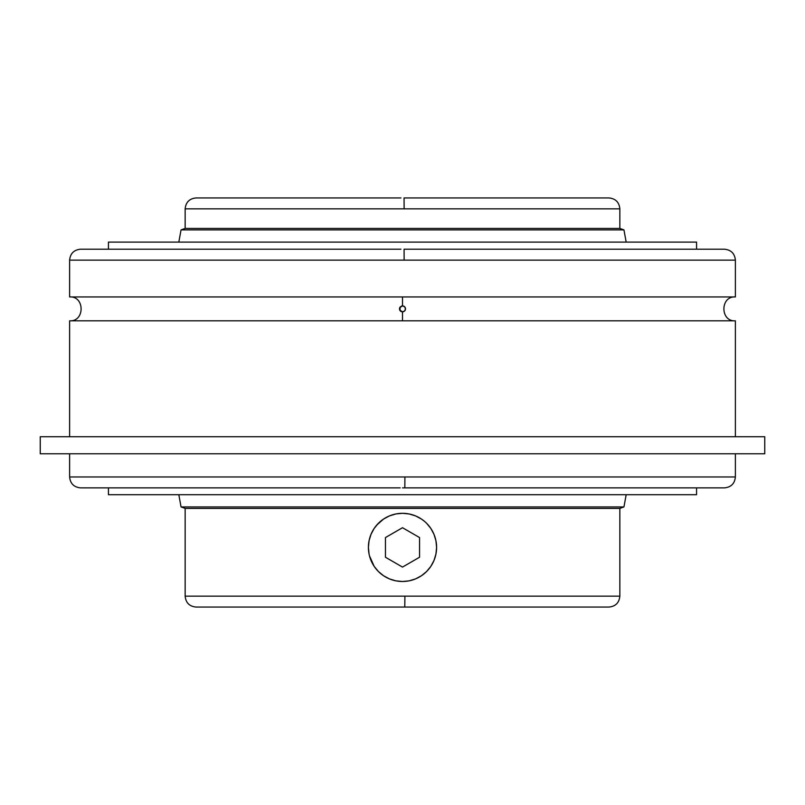 <?xml version="1.0" encoding="UTF-8"?>
<svg xmlns="http://www.w3.org/2000/svg" width="805" height="805" viewBox="0 0 805 805"><rect width="100%" height="100%" fill="white"/><g stroke="black" fill="none" stroke-linecap="round" stroke-linejoin="round"><path stroke-width="1.21" d="M185.15 208.847L185.15 228.429L181.055 229.888L178.821 242.104L181.055 229.888L623.945 229.888L626.179 242.104L623.945 229.888L619.85 228.429L185.15 228.429L181.055 229.888L623.945 229.888L619.85 228.429L619.85 208.847L404.13 208.847L404.05 197.939L608.942 197.939L404.05 197.939L404.13 208.847L185.15 208.847L185.15 228.429L619.85 228.429L619.85 208.847L185.15 208.847C185.814 202.236 189.447 198.594 196.058 197.939L400.95 197.939M619.85 596.153C619.186 602.764 615.553 606.407 608.942 607.061L404.784 607.061L404.905 596.153L619.85 596.153L619.85 508.388L623.945 506.929L626.179 494.713L623.945 506.929L181.055 506.929L178.821 494.713L181.055 506.929L185.15 508.388L619.85 508.388L623.945 506.929L181.055 506.929L185.15 508.388L185.15 596.153L619.85 596.153L619.85 508.388L185.15 508.388L185.15 596.153L404.905 596.153L404.784 607.061L196.068 607.061L400.216 607.061M400.387 306.765L399.743 307.731L402.5 305.89L402.5 296.944L69.622 296.944L69.622 260.126L735.378 260.126L735.378 296.944L402.5 296.944L735.378 296.944L735.378 260.126L404.13 260.126L404.08 249.208L724.47 249.208L404.08 249.208L404.13 260.126L69.622 260.126L69.622 296.944L402.5 296.944L402.5 305.89L404.613 306.765L405.478 308.879L404.613 310.982L402.5 311.857L402.5 320.813L735.378 320.813L69.622 320.813L69.622 436.733L69.622 320.813L402.5 320.813L402.5 311.857L399.743 310.026L400.387 306.765A2.979 2.979 0 0 0 402.5 311.857L401.363 311.636M724.47 487.87L404.835 487.87L404.905 476.963L735.378 476.963L735.378 453.779L735.378 476.963C734.724 483.574 731.081 487.216 724.47 487.87M418.701 517.404L421.438 519.054L415.551 515.904L409.151 513.962L402.5 513.308L396.161 513.902M376.69 525.122L383.562 519.054L378.39 523.29L374.154 528.462L371.004 534.349L369.062 540.749L368.408 547.4L369.062 554.051L368.408 547.37M371.93 532.306L374.144 528.472M369.596 538.475L371.014 534.329M368.75 542.54L369.062 540.739M369.425 555.681L374.154 566.338L378.39 571.51L383.562 575.746L389.449 578.896L395.849 580.838L402.5 581.492L408.839 580.898M373.47 565.291L370.994 560.431M376.861 569.87L374.144 566.338M380.554 573.492L378.39 571.51M386.299 577.396L383.562 575.746M399.29 581.341L395.798 580.828M426.61 571.51L421.438 575.746L426.61 571.51L430.846 566.338L433.996 560.451L435.938 554.051L436.592 547.4L435.938 540.749L436.592 547.43M428.31 569.678L426.63 571.49M433.07 562.494L430.856 566.328M435.404 556.325L433.996 560.451M436.25 552.26L435.938 554.071M431.53 529.529L433.996 534.339M428.139 524.93L430.846 528.452M424.446 521.308L421.438 519.054M405.71 513.459L409.202 513.972M108.434 242.104L108.434 249.208L108.434 242.104L696.567 242.104L108.434 242.104M696.567 249.208L696.567 242.104L696.567 249.208M108.434 487.87L108.434 494.713L696.567 494.713L696.567 487.87L696.567 494.713L108.434 494.713L108.434 487.87M723.041 487.87L402.5 487.87L404.835 487.87L404.905 476.963L69.622 476.963L69.622 453.779L69.622 476.963L735.378 476.963M735.378 436.733L735.378 320.813L735.378 436.733M40.25 436.733L40.25 453.779L764.75 453.779L764.75 436.733L40.25 436.733L764.75 436.733L764.75 453.779L40.25 453.779L40.25 436.733M399.743 310.016L400.387 310.992L399.743 307.731M404.613 310.982L403.647 311.636L404.613 310.982A2.979 2.979 0 0 0 402.5 305.89L403.637 306.121M405.478 308.899L405.257 310.016M405.257 307.731L405.478 308.879M403.647 311.636L402.5 311.857M401.353 306.121L402.5 305.89M69.622 476.963C70.277 483.574 73.919 487.216 80.53 487.87L400.166 487.87M400.92 249.208L80.53 249.208C73.919 249.872 70.277 253.505 69.622 260.126M409.151 580.838L415.551 578.896L421.438 575.746M435.938 540.749L433.996 534.349L430.846 528.462L426.61 523.29M395.849 513.962L389.449 515.904L383.562 519.054M402.42 581.492L402.5 581.492A34.092 34.092 0 0 1 368.408 547.4A34.092 34.092 0 0 1 402.5 513.308L402.42 513.308M402.581 513.308L402.5 513.308A34.092 34.092 0 0 1 436.592 547.4A34.092 34.092 0 0 1 402.5 581.492L402.581 581.492M185.15 596.153C185.814 602.764 189.447 606.407 196.058 607.061L608.057 607.061M419.546 557.241L419.546 537.559L402.5 527.718L385.454 537.559L385.454 557.241L402.5 567.082L419.546 557.241M619.85 208.847C619.186 202.236 615.553 198.594 608.942 197.939M735.378 260.126C734.724 253.505 731.081 249.872 724.47 249.208M735.378 320.813C720.083 321.829 720.083 295.918 735.378 296.944M69.622 296.944C84.917 295.918 84.917 321.829 69.622 320.813"/></g></svg>
